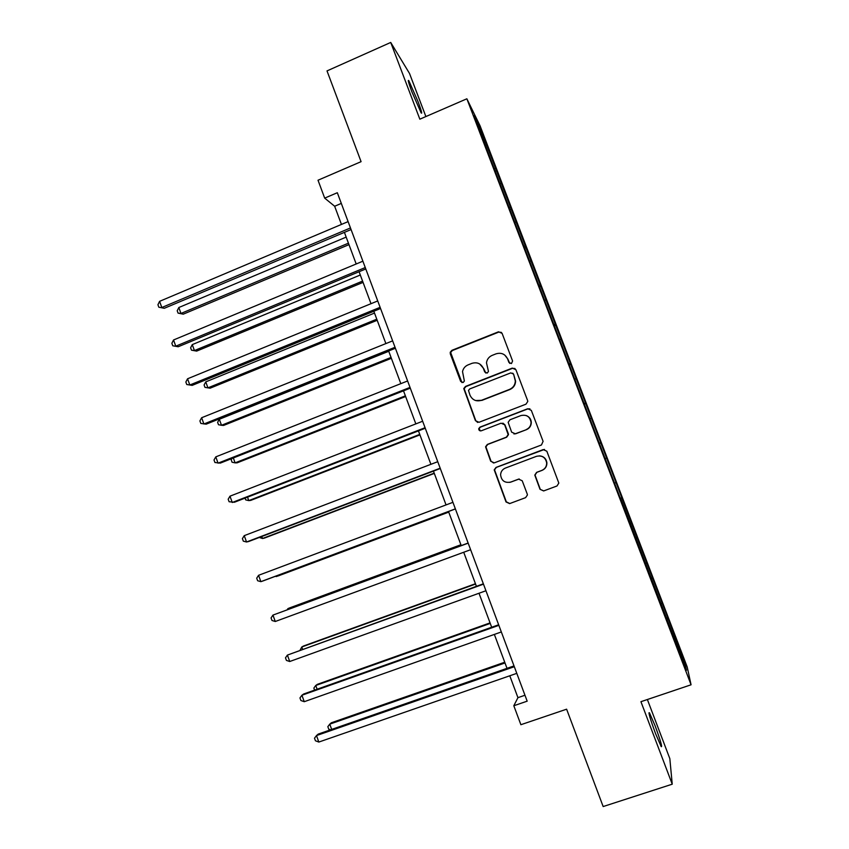 <?xml version="1.0" encoding="UTF-8"?>
<svg xmlns="http://www.w3.org/2000/svg" width="849" height="849" viewBox="0 0 849 849"><rect width="100%" height="100%" fill="white"/><g stroke="black" fill="none" stroke-linecap="round" stroke-linejoin="round"><path stroke-width="1.27" d="M511.459 363.563L512.594 361.016L502.099 333.36L498.512 331.8L451.912 350.319L450.225 352.261L450.32 353.927L460.657 381.413L463.151 382.517L464.361 381.031L462.525 371.597C463.236 368.413 465.082 366.174 468.064 364.89L471.938 363.351C477.149 361.876 480.959 363.552 483.368 368.392L484.715 371.968L487.22 373.072L488.462 371.427L486.477 362.799C487.018 359.286 488.918 356.803 492.176 355.37L496.071 353.831C501.324 352.346 505.155 354.022 507.575 358.872L508.933 362.459L511.459 363.563M655.131 725.874L649.453 712.767C648.148 711.993 650.175 718.912 655.524 733.536L661.222 746.674C662.475 747.279 660.448 740.349 655.131 725.874M418.037 101.636L408.878 80.804C407.52 79.095 408.539 82.809 411.935 91.936L421.104 112.79C422.452 114.445 421.433 110.731 418.037 101.636M540.006 489.289L543.647 490.945L557.008 485.968L558.822 483.07L546.841 451.222L543.201 449.588L496.007 467.428L494.214 469.858L506.025 501.95L509.623 503.606L525.605 497.652L527.42 494.978L527.24 494.044L522.22 480.767L518.612 479.123L510.695 482.094C504.731 483.198 501.356 480.736 500.592 474.708C500.878 471.535 502.481 469.317 505.399 468.064L536.483 456.327C542.023 455.149 545.429 457.314 546.682 462.843C546.724 466.43 545.1 468.956 541.821 470.41L536.61 472.362L534.796 475.1L540.006 489.289L543.753 490.902M425.89 116.557L409.505 73.439L390.72 42.45L327.014 70.902L361.08 161.66L318.014 180.221L324.679 198.125L337.318 192.723L527.176 701.168L513.815 705.742L520.883 724.706L566.612 709.191L603.161 806.55L672.238 784.189L669.829 758.624L647.373 699.512M390.72 42.45L419.841 119.178L466.865 98.792L691.065 684.793L640.931 701.688L672.238 784.189M525.966 404.177L527.781 401.46L527.6 400.537L515.895 369.697L512.287 368.105L465.507 386.422L463.766 388.555L475.44 420.679L479.006 422.282L525.966 404.177M531.325 410.364L543.095 441.353L541.45 444.982L494.277 462.854L490.69 461.219L485.564 446.797L487.347 444.43L506.365 437.171L508.169 434.635L504.677 424.797L501.08 423.184L481.319 430.783C479.696 431.069 478.825 430.39 478.709 428.745L479.94 427.132L527.707 408.751L531.325 410.364M466.865 98.792L480.078 125.832L687.191 666.921L691.065 684.793M666.221 618.231L667.802 617.679L479.515 126.427L474.188 115.591L489.565 156.556L620.81 499.562M667.802 617.679L684.963 663.26L686.448 670.296L621.075 499.467M661.021 603.851L662.04 603.363M651.236 579.06L652.51 578.477M645.548 563.407L646.577 562.951M635.795 538.722L637.09 538.17M630.138 523.154L631.178 522.719M620.428 498.565L621.733 498.045M614.803 483.07L615.843 482.667M605.39 458.481L606.451 458.099M599.267 443.252L600.583 442.785M590.161 418.684L591.222 418.324M584.059 403.508L585.386 403.073M574.996 379.047L576.068 378.728M568.915 363.934L570.252 363.542M559.905 339.589L560.977 339.292M553.845 324.53L555.193 324.169M544.867 300.302L545.949 300.037M538.828 285.306L540.187 284.977M529.903 261.184L530.996 260.94M523.886 246.242L525.255 245.955M514.993 222.236L516.096 222.013M509.007 207.347L510.387 207.092M500.157 183.448L501.26 183.257M494.192 168.622L495.572 168.399M478.762 127.552L479.515 126.427M509.782 675.783L517.943 697.655L513.815 705.742M324.679 198.125L334.655 206.243L341.447 224.433M344.407 232.371L356.187 263.975M359.085 271.722L371.002 303.687M373.825 311.254L385.881 343.58M388.63 350.955L400.824 383.652M403.508 390.837L415.84 423.895M418.44 430.889L430.91 464.318M433.446 471.11L446.054 504.922M448.516 511.523L461.23 545.589M463.713 552.253L476.416 586.319M479.006 593.249L491.677 627.241M494.362 634.426L507.012 668.333M683.562 662.761L684.963 663.26M666.73 619.579L668.004 618.953M341.309 203.41L334.655 206.243M524.969 695.246L517.943 697.655M495.179 171.222L496.686 170.585M509.867 209.618L511.385 208.992M524.629 248.173L526.147 247.558M539.444 286.898L540.962 286.283M554.323 325.783L555.851 325.178M569.265 364.847L570.804 364.242M584.271 404.071L585.821 403.477M599.352 443.465L600.901 442.881M620.332 498.299L621.882 497.726M635.561 538.096L637.121 537.534M650.854 578.073L652.425 577.522M509.782 363.446L507.872 359.085L504.731 355.031M479.685 363.977L483.718 368.593L485.787 373.061M501.504 332.426L498.819 332.076L452.337 350.552L450.649 352.494L461.93 382.581M515.025 368.508L512.573 368.307L465.899 386.582L464.159 388.704L475.801 420.754L477.647 422.441M513.316 373.995L510.79 372.881L469.72 388.948L468.489 390.466L470.006 395.231C472.405 400.07 476.204 401.768 481.425 400.325L509.549 389.394C513.157 387.781 515.088 385 515.332 381.052L513.603 374.176L512.69 373.157M475.631 400.537L481.425 400.325M513.603 374.176L515.608 381.222C515.364 385.159 513.443 387.929 509.835 389.542L481.776 400.441M502.873 423.12L504.975 424.871L508.286 433.606L508.466 434.677L506.662 437.214L487.687 444.462L485.904 446.818L491.03 461.209L493.598 463.013M529.935 408.847L527.961 408.857L480.301 427.196L479.059 428.798L480.513 430.91M526.2 429.594C529.373 428.183 530.986 425.742 531.06 422.282C529.946 416.604 526.56 414.376 520.893 415.575L509.962 419.777L508.158 422.314L511.65 432.162L515.258 433.775L526.465 429.658C529.617 428.246 531.23 425.816 531.304 422.356C531.018 419.024 529.309 416.753 526.189 415.543M513.921 433.945L515.258 433.775M526.465 429.658L515.534 433.828M539.264 455.849C543.636 456.178 546.183 458.502 546.894 462.822C546.936 466.409 545.323 468.924 542.044 470.378L536.844 472.331L535.029 475.058L540.24 489.215M509.697 482.391L510.695 482.094M519.206 478.963L510.981 482.03M544.496 449.418L496.325 467.406L494.532 469.826L506.322 501.844L509.803 503.531M346.169 237.115L178.831 307.518L180.975 313.451L183.267 314.162L348.981 244.65M183.267 314.162L178.067 313.122L180.975 313.451L348.43 243.175M178.067 313.122L177.208 310.755L178.831 307.518M350.467 227.946L161.809 307.518L159.58 301.342L348.111 221.61M351.072 229.559L164.292 308.293L158.827 307.2L157.935 304.727L159.58 301.342M164.292 308.293L158.827 307.2M360.305 275.012L192.267 344.62L194.432 350.573L196.65 351.104L363.054 282.388M196.65 351.104L191.492 350.17L194.432 350.573L362.576 281.104M191.492 350.17L190.622 347.793L192.267 344.62M374.505 313.069L205.766 381.87L207.931 387.855L210.096 388.195L377.189 320.275M205.766 381.87L204.089 384.979L204.959 387.367L207.931 387.855L376.786 319.192M365.261 267.552L175.785 346.18L173.536 339.982L362.884 261.195M365.781 268.953L178.194 346.753L172.761 345.776L171.859 343.293L173.536 339.982M178.194 346.753L172.761 345.776M380.119 307.327L189.815 385.011L187.555 378.781L377.731 300.939M380.554 308.505L192.161 385.382L186.748 384.512L185.857 382.029L187.555 378.781M388.757 351.295L219.318 419.268L221.493 425.285L223.595 425.434L391.378 358.32M219.318 419.268L217.62 422.324L218.49 424.723L221.493 425.285L391.049 357.429M233.337 457.961L235.109 462.864L237.147 462.832L405.631 396.525M231.957 458.513L231.193 459.818L232.064 462.227L235.109 462.864L405.376 395.846M247.537 497.153L248.778 500.602L250.752 500.379L419.937 434.89M245.064 498.108L245.711 499.891L248.778 500.602L419.756 434.412M395.029 347.283L203.898 424.001L201.638 417.74L392.641 340.863M395.39 348.249L206.18 424.171L200.81 423.428L199.908 420.924L201.638 417.74M410.014 387.409L218.055 463.161L215.784 456.879L407.616 380.968M410.3 388.152L220.262 463.119L214.924 462.503L214.012 459.988L215.784 456.879M425.062 427.716L232.265 502.491L229.983 496.177L422.653 421.242M425.264 428.246L234.409 502.247L229.092 501.738L228.179 499.223L229.983 496.177M261.789 536.515L262.511 538.499L264.421 538.086L434.306 473.424M259.316 537.459L262.511 538.499L434.21 473.148M440.185 468.202L246.539 541.991L244.247 535.645L437.755 461.697M440.302 468.499L248.608 541.535L246.539 541.991L243.334 541.153L242.411 538.616L244.247 535.645M276.116 576.036L278.143 575.94L448.739 512.117M275.405 576.301L276.296 576.556L448.718 512.043M455.372 508.869L260.876 581.661L258.574 575.293L452.931 502.332M455.404 508.944L262.872 580.992L260.876 581.661L257.629 580.737L256.706 578.19L258.574 575.293M460.911 544.74L289.711 607.863L287.917 608.627L288.182 609.359M460.943 544.835L287.917 608.627L287.174 609.741M468.128 543.042L272.954 615.101L468.17 543.158M275.267 621.5L271.988 620.481L271.064 617.934L272.954 615.101L275.267 621.5L470.622 549.717M475.451 583.73L303.528 646.004L301.809 646.97L302.626 649.209M475.567 584.038L301.809 646.97L300.111 650.111M483.357 583.815L287.408 655.088L483.484 584.154M289.732 661.509L286.41 660.405L285.476 657.848L287.408 655.088L289.732 661.509L485.946 590.745M490.053 622.89L317.42 684.315L315.764 685.483L317.123 689.218M490.255 623.41L315.764 685.483L313.854 688.072L314.597 690.11M498.65 624.768L303.709 693.983L301.915 695.246L498.862 625.342M304.25 701.699L300.886 700.51L299.962 697.931L301.915 695.246L304.25 701.699L501.334 631.953M504.731 662.22L331.354 722.775L329.773 724.144L331.683 729.408M505.006 662.952L329.773 724.144L327.831 726.67L328.733 729.153L330.526 729.811M514.006 665.903L318.216 734.098L316.497 735.574L514.303 666.709M318.831 742.058L315.435 740.774L314.501 738.195L316.497 735.574L318.831 742.058L516.786 673.353M648.901 712.948L649.453 712.767M408.316 81.058L408.878 80.804"/></g></svg>
